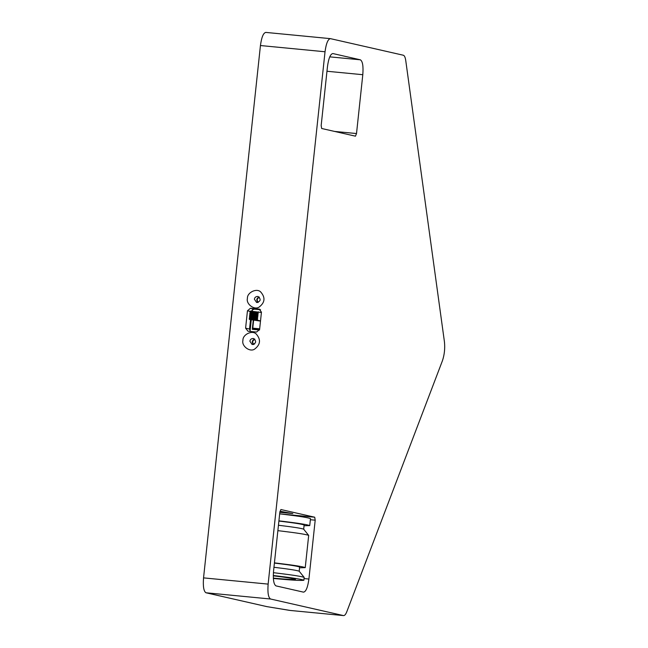 <?xml version="1.0" encoding="UTF-8"?>
<svg xmlns="http://www.w3.org/2000/svg" width="648" height="648" viewBox="0 0 648 648"><rect width="100%" height="100%" fill="white"/><g stroke="black" fill="none" stroke-linecap="round" stroke-linejoin="round"><path stroke-width="0.97" d="M253.498 328.52L253.4 329.443M258.382 328.901L258.277 329.913M253.255 320.331L252.291 329.33L259.492 330.026M253.611 320.412L252.655 329.37M254.688 339.058C252.088 340.192 251.667 342.014 253.441 344.542M253.635 344.493C252.088 342.071 252.493 340.297 254.842 339.188M259.184 297.027C256.576 298.161 256.163 299.992 257.928 302.519M258.131 302.462C256.584 300.04 256.981 298.274 259.338 297.165M259.646 329.022L257.434 328.811M260.512 320.922L257.475 320.234L257.507 317.642L249.431 316.864L249.755 316.086L257.831 316.864L257.685 315.981L249.61 315.203L249.755 316.086M257.507 317.642L257.831 316.864M258.366 311.826L258.042 312.62L249.974 311.834L250.298 311.048L261.411 312.522M258.188 313.519L257.864 314.312L249.788 313.535L250.12 312.741L258.188 313.519L258.042 312.62M249.974 311.834L250.12 312.741M257.685 315.981L258.009 315.195L249.934 314.418L249.61 315.203M257.864 314.312L258.009 315.195M249.788 313.535L249.934 314.418M257.475 320.234L249.399 319.456L249.253 318.565L249.577 317.771L257.653 318.549M257.329 319.343L249.253 318.565M249.431 316.864L249.577 317.771M260.488 321.108L249.399 319.456M257.426 328.909L252.761 328.35M252.785 328.155L259.67 328.82M273.286 575.821L274.541 575.975C286.359 577.409 293.333 578.518 295.464 579.304C294.014 579.766 286.643 579.377 273.343 578.129M278.924 520.854L283.767 521.429C298.955 523.276 307.614 524.669 309.736 525.609L304.05 525.755M309.736 525.609L310.481 518.611C308.359 517.663 299.708 516.27 284.513 514.431L279.669 513.848M278.446 525.261L281.062 525.577C293.819 527.124 301.352 528.314 303.661 529.165L308.683 535.418L305.24 567.64L299.554 567.786M303.677 529.214L304.123 525.01C302.276 524.192 294.743 522.976 281.507 521.373L278.899 521.057M277.871 530.655L282.714 531.239C297.367 533.012 306.018 534.389 308.667 535.361M274.428 562.877L279.272 563.46C294.467 565.299 303.118 566.692 305.24 567.64M273.958 567.284L276.566 567.599C289.324 569.147 296.857 570.345 299.165 571.196L304.171 577.384L303.896 580.244C301.336 580.762 291.154 580.154 273.359 578.445M299.182 571.244L299.635 567.04C297.788 566.214 290.247 564.999 277.02 563.395L274.404 563.088M273.407 572.686L278.227 573.269C292.872 575.043 301.523 576.412 304.171 577.384M273.286 575.513L277.927 576.064C293.123 577.911 301.774 579.304 303.896 580.244M290.434 610.465L343.432 615.576C344.598 615.762 345.74 614.434 346.85 611.607L442.446 360.709C444.431 354.756 445.103 348.511 444.455 341.966L405.745 60.523C405.275 57.332 404.465 55.566 403.315 55.226L330.456 38.653C327.985 39.01 326.179 43.376 325.029 51.767L268.134 584.107C267.486 592.612 268.296 597.577 270.564 599.011L343.432 615.576L290.28 610.457L266.83 606.617L289.373 610.343M266.83 606.617L205.975 592.774C203.707 591.349 202.897 586.383 203.545 577.878L260.439 45.538C261.589 37.147 263.396 32.773 265.866 32.424M355.428 136.169L321.659 128.49L321.173 125.51L327.459 66.671C328.609 58.28 330.415 53.906 332.886 53.557L360.369 59.81C362.645 61.236 363.455 66.201 362.799 74.706L356.513 133.545L355.46 136.177M310.36 519.72L315.195 520.19L314.709 517.209L279.669 513.832M280.876 509.522L314.709 517.209M279.831 512.301L292.831 513.556L279.993 511.24M315.195 520.19L308.91 579.029C307.751 587.42 305.945 591.794 303.483 592.142L275.991 585.889C273.715 584.464 272.905 579.498 273.561 570.993L279.847 512.155L280.908 509.522M251.384 311.688L252.25 309.898L254.372 309.145L250.444 308.254L247.455 310.789L250.152 311.404M250.525 319.715L249.521 329.054L245.6 328.163L247.99 331.225L256.6 332.051L259.589 329.516L261.452 312.142L259.054 309.08L259.702 309.226M250.428 331.46L249.521 329.054M254.381 299.214C254.721 297.302 255.936 296.387 258.026 296.476C261.233 299.319 260.771 301.328 256.649 302.519L254.381 299.214M247.423 298.331C245.803 304.034 254.405 310.449 259.135 307.063C264.991 302.559 265.534 297.545 260.747 292.021C256.827 287.801 247.042 292.442 247.423 298.331M242.935 340.362C241.315 346.064 249.917 352.471 254.648 349.094C260.504 344.59 261.039 339.576 256.252 334.044C252.339 329.832 242.555 334.465 242.935 340.362M245.6 328.163L247.455 310.789M250.444 308.254L259.378 309.137M259.143 297.003L256.738 299.749L257.888 302.527M249.885 341.237C250.233 339.325 251.448 338.41 253.538 338.499C256.738 341.342 256.284 343.359 252.161 344.55L249.885 341.237M254.656 339.026L252.242 341.771L253.4 344.558M260.545 309.736L254.372 309.145M330.456 38.653L265.721 32.4M250.071 331.071L251.262 319.877M252.185 311.234L252.339 309.817M270.564 599.011L205.975 592.774M356.513 133.545L334.595 131.431M362.799 74.706L326.965 71.256M325.029 51.767L260.439 45.538M268.134 584.107L203.545 577.878M304.074 578.559L308.91 579.029M360.369 59.81L329.743 56.854M253.141 343.902L254.543 344.031"/></g></svg>
